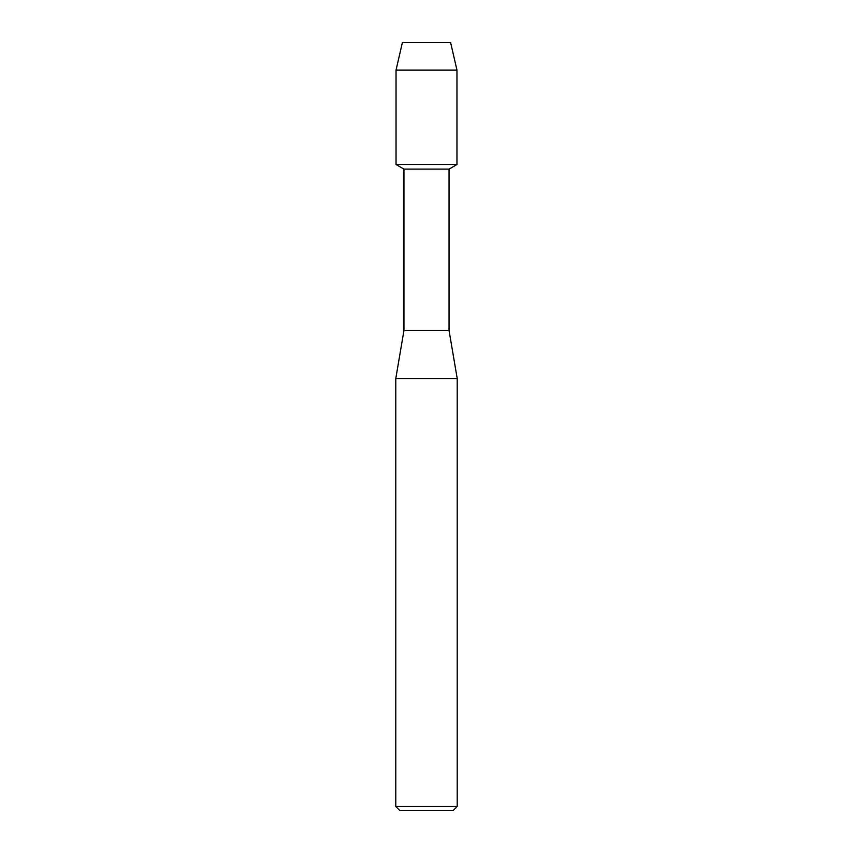 <?xml version="1.0" encoding="UTF-8"?>
<svg xmlns="http://www.w3.org/2000/svg" width="853" height="853" viewBox="0 0 853 853"><rect width="100%" height="100%" fill="white"/><g stroke="black" fill="none" stroke-linecap="round" stroke-linejoin="round"><path stroke-width="1.28" d="M450.629 42.65L402.371 42.65L450.629 42.65L456.963 70.095L456.963 164.522L426.5 164.522L456.963 164.522L449.051 169.097L449.051 330.537L457.208 378.519L457.208 806.511L395.792 806.511L399.63 810.35L453.369 810.35L457.208 806.511M449.051 330.537L403.949 330.537L403.949 169.097L449.051 169.097M403.949 330.537L395.792 378.519L457.208 378.519M402.371 42.65L396.037 70.095L396.037 164.522L426.5 164.522L396.037 164.522L403.949 169.097M396.037 70.095L456.963 70.095M395.792 378.519L395.792 806.511"/></g></svg>

